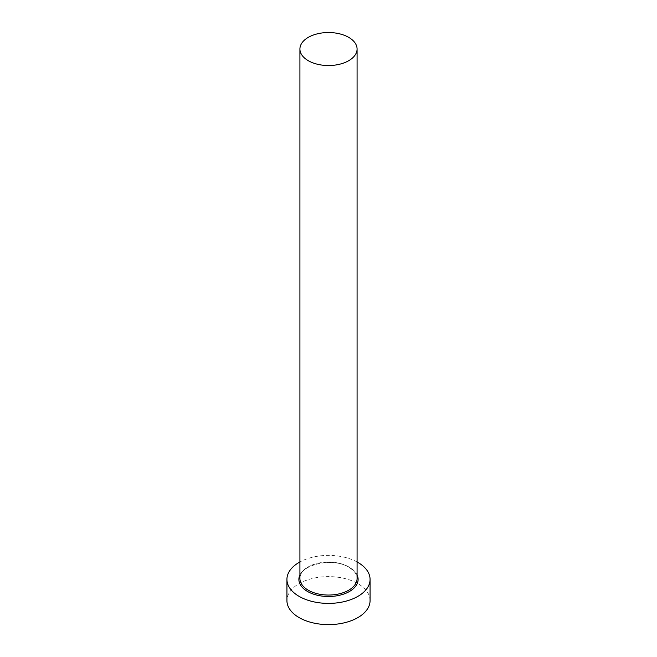 <?xml version="1.0" encoding="UTF-8"?>
<svg xmlns="http://www.w3.org/2000/svg" width="657" height="657" viewBox="0 0 657 657"><rect width="100%" height="100%" fill="white"/><g stroke="black" fill="none" stroke-linecap="round" stroke-linejoin="round"><path stroke-width="0.49" stroke-dasharray="3.29 2.46" d="M370.072 600.613A41.572 24.005 0 0 0 357.893 583.638A41.572 24.005 0 0 0 312.592 578.439A41.572 24.005 0 0 0 286.928 600.613M357.08 561.965A41.572 24.005 0 0 0 299.921 561.965M299.921 574.908A29.622 17.098 180 0 1 349.442 567.303A29.622 17.098 180 0 1 357.08 574.908M348.711 566.876A28.579 16.499 0 0 0 317.561 563.304A28.579 16.499 0 0 0 299.921 578.546C297.966 565.496 332.368 556.495 348.924 567.352C354.353 570.67 357.071 574.399 357.08 578.546A28.579 16.499 0 0 0 348.711 566.876"/><path stroke-width="0.99" d="M308.289 60.699A28.579 16.499 0 0 0 339.439 64.279A28.579 16.499 0 0 0 357.08 49.037A28.579 16.499 0 0 0 348.711 37.367A28.579 16.499 0 0 0 317.561 33.786A28.579 16.499 0 0 0 299.921 49.037A28.579 16.499 0 0 0 308.289 60.699M299.921 561.965A41.572 24.005 0 0 0 286.928 579.392A41.572 24.005 0 0 0 299.107 596.367A41.572 24.005 0 0 0 344.408 601.566A41.572 24.005 0 0 0 370.072 579.392A41.572 24.005 0 0 0 357.893 562.425A41.572 24.005 0 0 0 357.08 561.965M286.928 579.392L286.928 600.613A41.572 24.005 0 0 0 299.107 617.58A41.572 24.005 0 0 0 344.408 622.787A41.572 24.005 0 0 0 370.072 600.613L370.072 579.392M357.08 574.908A29.622 17.098 180 0 1 343.356 594.191A29.622 17.098 180 0 1 307.558 591.489A29.622 17.098 180 0 1 299.921 574.908M299.921 49.037L299.921 578.546A28.579 16.499 0 0 0 308.289 590.216A28.579 16.499 0 0 0 339.439 593.788A28.579 16.499 0 0 0 357.08 578.546L357.08 49.037"/></g></svg>
